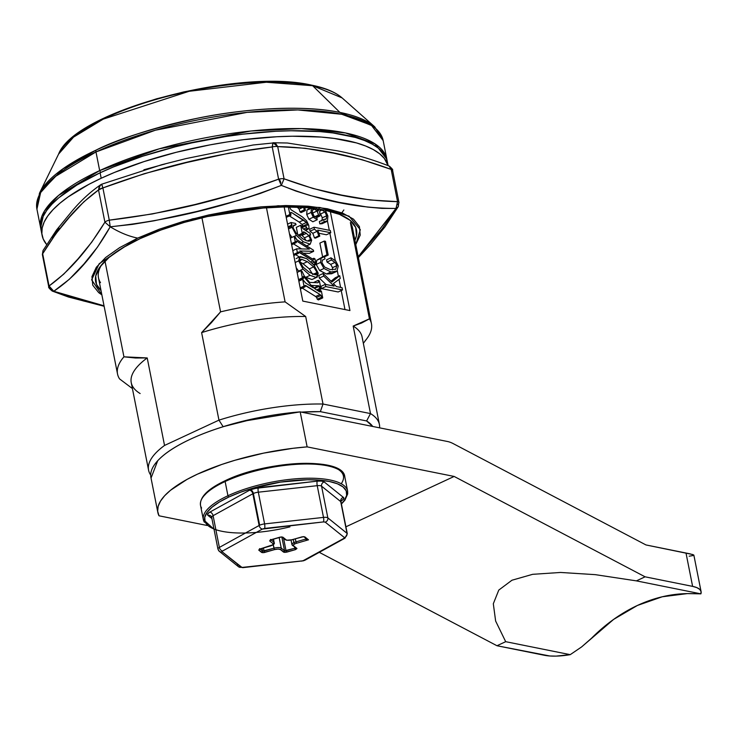 <?xml version="1.0" encoding="UTF-8"?>
<svg xmlns="http://www.w3.org/2000/svg" width="738" height="738" viewBox="0 0 738 738"><rect width="100%" height="100%" fill="white"/><g stroke="black" fill="none" stroke-linecap="round" stroke-linejoin="round"><path stroke-width="1.11" d="M305.246 560.077A3.533 2.362 -118.9 0 1 304.157 560.29A3.533 2.362 61.1 0 0 305.209 560.096L303.493 560.788A3.533 0.867 -106.1 0 1 303.161 560.677L301.962 560.917A3.533 0.867 83.7 0 1 301.694 561.148A3.533 0.867 -96.3 0 0 301.962 560.917L303.161 560.677A3.533 0.867 73.9 0 0 303.502 560.788L242.802 567.651A3.533 0.867 -96.3 0 0 243.06 567.43L241.326 567.227A3.533 3.229 128.8 0 1 237.387 564.893M201.594 508.039A73.532 23.459 -11.2 0 1 225.127 481.517A1.181 0.683 -115 0 1 225.376 480.613A1.181 0.683 -115 0 1 225.671 480.576A1.181 0.683 65 0 0 225.376 480.613A1.181 0.683 65 0 0 225.127 481.517A73.532 23.459 168.8 0 0 200.515 505.364C199.611 497.08 207.904 488.824 225.385 480.604C266.852 460.337 343.456 456.665 344.784 476.794A73.532 23.459 168.8 0 0 300.467 464.128A73.532 23.459 168.8 0 0 225.127 481.517L227.941 495.742L225.127 481.517A73.532 23.459 -11.2 0 1 296.381 464.331A73.532 23.459 -11.2 0 1 343.705 474.119M200.515 505.364L203.337 519.58A73.532 23.459 -11.2 0 1 227.941 495.742A73.532 23.459 168.8 0 0 204.417 522.255M289.951 526.867A72.361 23.081 -11.2 0 1 211.944 528.104A72.361 23.081 -11.2 0 1 228.918 496.988A1.181 0.683 -115 0 1 227.941 495.742A1.181 0.683 65 0 0 228.918 496.988L219.361 502.034L211.972 507.246L207.027 512.421L204.73 517.375L205.146 521.895L208.282 525.825L214.011 529.008M210.856 515.945A3.533 3.229 -51.2 0 0 208.015 515.428L211.907 518.556L208.015 515.428A9.409 2.998 -11.2 0 1 209.841 512.107L249.592 490.189A3.533 2.362 -118.9 0 1 252.839 493.768L213.097 515.687L219.371 547.411L259.121 525.493L252.839 493.768L213.097 515.687A5.886 1.873 168.8 0 0 211.658 517.329L217.941 549.054L219.306 551.286A3.533 3.229 -51.2 0 0 222.166 551.821A3.533 3.229 128.8 0 1 218.227 549.487A5.886 1.873 -11.2 0 1 217.941 549.054A5.886 1.873 -11.2 0 1 219.371 547.411A3.533 2.362 61.1 0 0 222.627 550.991L222.166 551.821L222.627 550.991L262.377 529.072L222.627 550.991A3.533 2.362 -118.9 0 1 219.371 547.411L213.097 515.687A3.533 2.362 61.1 0 0 209.841 512.107L249.592 490.189L253.577 488.611L317.266 481.148L321.547 481.093L324.203 481.942L343.354 497.357A3.533 3.229 128.8 0 0 340.716 501.582L321.565 486.176A3.533 3.229 128.8 0 1 324.203 481.942A3.533 3.229 -51.2 0 0 321.565 486.176A5.886 1.873 168.8 0 0 317.229 485.678A3.533 0.867 83.7 0 1 317.266 481.148A3.533 0.867 -96.3 0 0 317.229 485.678L258.318 492.191A3.533 0.867 83.7 0 1 258.355 487.661A3.533 0.867 -96.3 0 0 258.318 492.191L264.601 523.915L323.502 517.403L317.229 485.678L258.318 492.191A5.886 1.873 168.8 0 0 253.374 493.501A3.533 2.039 65 0 0 250.45 489.755L258.355 487.661L317.266 481.148A9.409 2.998 -11.2 0 1 324.203 481.942L343.354 497.357A3.533 3.229 -51.2 0 0 340.716 501.582L321.565 486.176L327.847 517.891L346.998 533.306L340.716 501.582A5.886 1.873 168.8 0 1 341.011 502.025A5.886 1.873 168.8 0 0 340.716 501.582L346.998 533.306L327.847 517.891L321.565 486.176A5.886 1.873 168.8 0 0 317.229 485.678L323.502 517.403L264.601 523.915A3.533 0.867 83.7 0 1 264.564 528.436L323.465 521.923A3.533 0.867 -96.3 0 0 323.502 517.403A5.886 1.873 -11.2 0 1 327.847 517.891A3.533 3.229 128.8 0 1 325.209 522.126L344.36 537.532L343.908 538.362L344.36 537.532A3.533 3.229 -51.2 0 0 346.998 533.306A5.886 1.873 -11.2 0 1 347.294 533.74A5.886 1.873 168.8 0 0 346.998 533.306A3.533 3.229 128.8 0 1 344.36 537.532L325.209 522.126L323.465 521.923L325.209 522.126A3.533 3.229 -51.2 0 0 327.847 517.891A5.886 1.873 168.8 0 0 323.502 517.403A3.533 0.867 83.7 0 1 323.465 521.923L262.377 529.072A3.533 2.362 -118.9 0 1 259.121 525.493A5.886 1.873 -11.2 0 1 259.656 525.225L253.374 493.501A5.886 1.873 168.8 0 0 252.839 493.768A3.533 2.362 61.1 0 0 249.592 490.189L250.45 489.755A3.533 2.039 -115 0 1 253.374 493.501L259.656 525.225A5.886 1.873 -11.2 0 1 264.601 523.915L258.318 492.191A5.886 1.873 168.8 0 0 253.374 493.501A5.886 1.873 168.8 0 0 252.839 493.768L259.121 525.493A3.533 2.362 61.1 0 0 262.377 529.072L264.564 528.436A3.533 0.867 -96.3 0 0 264.601 523.915A5.886 1.873 168.8 0 0 259.656 525.225A5.886 1.873 168.8 0 0 259.121 525.493L219.371 547.411A5.886 1.873 168.8 0 0 217.941 549.044M292.22 544.967A1.181 1.079 -51.2 0 0 292.58 545.576A1.181 1.079 128.8 0 1 292.22 544.967A5.886 1.873 -11.2 0 1 291.925 544.533A5.886 1.873 -11.2 0 1 293.899 542.624L293.263 539.45L293.899 542.624A5.886 1.873 -11.2 0 1 295.855 541.904A5.886 1.873 168.8 0 0 293.899 542.624A1.181 0.683 65 0 0 294.868 543.869A4.705 1.504 -11.2 0 1 296.436 543.297L295.255 538.869L296.436 543.297L308.493 539.819L306.63 538.851M302.063 536.849L292.128 539.773L286.602 540.234L285.2 539.635A1.181 1.079 -51.2 0 0 286.159 539.819A4.705 1.504 168.8 0 0 287.054 540.17L290.68 540.05L303.641 536.618L308.493 539.819L306.445 538.454L305.716 539.063L305.514 538.011L305.929 539.45L308.493 539.819L304.812 536.858A1.181 1.079 128.8 0 1 303.945 536.747A1.181 1.079 -51.2 0 0 304.812 536.858L302.34 536.784L292.017 539.736A4.705 1.504 -11.2 0 1 287.054 540.17A1.181 0.886 101.4 0 1 286.593 540.234A1.181 0.886 -78.6 0 0 287.054 540.17A4.705 1.504 -11.2 0 1 286.159 539.819A1.181 1.079 128.8 0 1 284.84 539.035M270.643 539.967A1.181 0.683 -115 0 1 270.357 540.004L281.667 536.913L286.159 539.819L282.839 537.144A1.181 1.079 128.8 0 1 281.971 537.033A1.181 1.079 -51.2 0 0 282.839 537.144L280.366 537.07L270.357 540.004A1.181 0.683 65 0 0 270.643 539.967A1.181 0.683 65 0 0 270.809 539.819M274.176 542.661A5.886 1.873 168.8 0 0 273.881 542.199L273.281 539.164L273.881 542.199A1.181 1.079 128.8 0 1 273.005 543.611A4.705 1.504 -11.2 0 1 270.09 546.055L259.444 549.183A1.181 0.683 65 0 0 259.73 549.155A1.181 0.683 65 0 0 259.896 549.007M305.716 539.063L295.855 541.904L305.716 539.063L306.362 539.718L308.493 539.819L296.436 543.297A4.705 1.504 168.8 0 0 294.868 543.869A1.181 0.683 -115 0 1 293.899 542.624A5.886 1.873 168.8 0 0 291.925 544.524M260.413 548.851L259.721 549.164A1.181 0.683 -115 0 1 259.444 549.183L272.765 544.819L273.005 543.611L269.684 540.936L270.357 540.004L269.684 540.936A1.181 1.079 -51.2 0 0 270.551 540.013A1.181 1.079 128.8 0 1 269.684 540.936L273.005 543.611A1.181 1.079 -51.2 0 0 273.881 542.199L270.957 539.847L273.881 542.199A5.886 1.873 -11.2 0 1 274.176 542.633L273.475 539.109M294.803 548.251L294.6 547.199L294.803 548.251L286.04 550.779L283.576 538.334L286.04 550.779L284.573 550.797L281.842 537.015L284.573 550.797L281.252 548.131L279.149 537.476L281.252 548.131A1.181 1.079 128.8 0 1 280.375 549.542L284.859 552.439L295.394 549.644L296.944 548.546L293.53 545.751A4.705 1.504 -11.2 0 1 294.868 543.869L293.447 544.875L293.53 545.751A1.181 1.079 128.8 0 1 292.58 545.567A1.181 1.079 -51.2 0 0 293.53 545.751L296.851 548.417A1.181 1.079 128.8 0 1 295.901 548.242A1.181 1.079 -51.2 0 0 296.851 548.417L295.394 549.644L294.803 548.251L295.394 549.644L286.621 552.172L286.04 550.779L286.621 552.172L283.696 552.208A1.181 1.079 -51.2 0 0 284.573 550.797A1.181 1.079 128.8 0 1 283.696 552.208L280.375 549.542A1.181 1.079 -51.2 0 0 281.252 548.131A5.886 1.873 168.8 0 0 273.927 548.223L262.599 551.092L260.044 549.035L262.599 551.092L262.073 548.435L262.599 551.092A1.181 1.079 128.8 0 1 261.722 552.494L264.195 552.568L274.518 549.616L273.927 548.223A5.886 1.873 -11.2 0 1 281.252 548.131L284.573 550.797L294.803 548.251M263.466 548.039L264.066 551.065L263.466 548.039M273.226 544.681L273.927 548.223L264.066 551.065L264.656 552.458L264.066 551.065L262.599 551.092A1.181 1.079 -51.2 0 1 261.722 552.494L258.77 550.124L262.894 552.734L274.518 549.616A4.705 1.504 -11.2 0 1 280.375 549.542L278.051 549.072L274.518 549.616L273.226 544.681M259.647 549.201A1.181 1.079 128.8 0 1 258.77 550.124A1.181 1.079 -51.2 0 0 259.647 549.201M259.444 549.183L258.77 550.124L259.444 549.183M260.339 548.934L270.274 546M280.089 537.135L271.316 539.663M291.04 540.05L291.925 544.533L295.892 548.242A1.181 1.079 128.8 0 1 295.532 547.642M305.209 560.096L344.96 538.177A3.533 2.362 -118.9 0 1 343.908 538.362L303.161 560.677L343.908 538.362A3.533 2.362 61.1 0 0 344.987 538.159M222.166 551.821L241.99 567.439L301.962 560.917L243.06 567.43A3.533 0.867 83.7 0 1 242.802 567.651L238.466 566.701A3.533 3.229 -51.2 0 0 241.326 567.227L222.166 551.821M343.354 497.357A9.409 2.998 -11.2 0 1 341.528 500.668A3.533 2.362 61.1 0 0 341.122 500.668A3.533 2.362 -118.9 0 1 341.528 500.668L343.659 498.879L343.354 497.357M211.658 517.32A5.886 1.873 168.8 0 1 213.097 515.687A3.533 2.362 -118.9 0 0 209.841 512.107L207.71 513.906L208.015 515.428A3.533 3.229 128.8 0 1 210.874 515.963L211.658 517.329A5.886 1.873 168.8 0 0 211.954 517.762M341.353 503.777L344.342 500.364L346.648 495.41L346.223 490.89L343.087 486.96L337.367 483.768L329.268 481.462L319.12 480.106L307.294 479.755L280.505 482.108L252.986 488.159L240.274 492.301L228.918 496.988A72.361 23.081 -11.2 0 1 313.216 479.801A72.361 23.081 -11.2 0 1 344.443 500.216M346.519 488.335A73.532 23.459 168.8 0 0 299.194 478.556A73.532 23.459 168.8 0 0 227.941 495.742A73.532 23.459 -11.2 0 1 303.29 478.344A73.532 23.459 -11.2 0 1 347.607 491.01L344.784 476.794M341.233 483.75A72.361 23.081 168.8 0 0 309.895 463.39A72.361 23.081 168.8 0 0 225.671 480.576L237.018 475.89L263.318 468.307L291.012 464.027L304.047 463.353M699.089 593.739L687.401 593.601A192.018 144.38 -78.6 0 0 591.562 638.195L581.618 646.922L570.216 654.661A35.295 11.254 -11.2 0 1 544.496 655.298L496.978 645.741L319.286 552.338L496.978 645.741L505.687 641.682L496.978 645.741L549.828 655.99L556.083 656.11L570.216 654.661L505.687 641.682L495.632 621.036L493.316 603.749L498.787 590.077L511.96 580.225L532.651 574.321L560.566 572.457L595.308 574.653L636.387 580.871L700.906 593.85L687.401 593.601L662.254 596.774L637.411 605.455L613.619 619.403L581.618 646.922L570.216 654.661L505.687 641.682L495.632 621.036L493.316 603.749L498.787 590.077L511.96 580.225L532.651 574.321L560.566 572.457L595.308 574.653L636.387 580.871L700.906 593.85L701.035 591.424L699.652 589.311L696.801 587.605L692.613 586.378L645.095 576.821L454.147 476.444L307.128 446.877L292.866 448.317L263.678 453.114L235.127 460.217L221.668 464.497L197.415 474.174L187.018 479.414L170.496 490.29L164.629 495.761L160.497 501.12L158.163 506.305L157.664 511.222L159.011 515.797L207.11 525.474L159.011 515.797A118.246 37.712 -11.2 0 1 157.849 512.504A118.246 37.712 -11.2 0 1 307.128 446.877L300.191 411.878A118.246 37.712 168.8 0 0 150.921 477.504L157.849 512.504M693.563 555.465L693.794 555.041L690.021 553.841L645.962 544.939L453.169 443.593L645.962 544.939L692.622 554.515L693.794 555.041L693.563 555.465L689.154 556.203M345.919 526.803L454.147 476.444L345.919 526.803M315.864 463.695L326.021 465.051L334.111 467.366M203.78 496.019L208.725 490.835L216.114 485.622M636.387 580.871L645.095 576.821L636.387 580.871M151.032 478.104L157.701 460.752C164.528 453.353 175.459 446.158 190.487 439.165C205.515 432.173 222.784 426.25 242.276 421.398L300.191 411.878L447.403 441.481A35.295 20.369 -115 0 1 453.169 443.593A35.295 20.369 65 0 0 447.403 441.481L300.191 411.878L307.128 446.877L454.147 476.444L645.095 576.821L692.613 586.378L685.999 552.993L692.613 586.378A35.295 11.254 -11.2 0 1 701.1 591.682A35.295 11.254 -11.2 0 1 700.906 593.85M140.155 238.605A132.951 42.407 -11.2 0 1 346.122 217.572A132.951 42.407 -11.2 0 1 354.932 240.274L356.463 235.717L355.688 227.396L349.932 220.182L339.415 214.334L324.536 210.081L305.883 207.59L284.158 206.954L302.801 301.095L349.941 310.569L302.801 301.095L284.158 206.954L260.21 208.199L234.942 211.271L209.334 216.068L184.371 222.387L161.013 229.998L140.155 238.605L122.6 247.876L109.021 257.451L99.934 266.971L95.7 276.058L96.484 284.379L101.014 290.551A132.951 42.407 -11.2 0 1 100.497 266.206A132.951 42.407 -11.2 0 1 140.155 238.605M352.395 232.765A129.427 41.282 168.8 0 0 350.375 222.572L369.434 318.834L353.179 326.067L370.504 413.584A117.656 37.527 -11.2 0 1 379.406 424.461A117.656 37.527 -11.2 0 1 379.59 427.846A117.656 37.527 168.8 0 0 370.504 413.584L353.179 326.067L361.574 323.023L369.434 318.834A129.427 41.282 -11.2 0 1 371.454 323.733A129.427 41.282 -11.2 0 1 365.052 340.919M101.733 184.38L102.886 187.932C157.923 167.406 214.371 153.744 272.23 146.954A5.886 1.873 -11.2 0 1 277.7 146.604L275.791 143.679L272.894 142.766L272.23 146.954L278.604 179.168L237.212 193.402L194.933 204.546L152.305 213.955L109.27 220.155L110.22 226.787L104.907 222.184C87.665 250.311 69.049 271.584 49.049 285.984L42.666 253.761A5.886 1.873 168.8 0 0 42.37 254.555A5.886 1.873 -11.2 0 1 42.666 253.761L55.793 233.845L69.621 216.981L83.8 201.852L98.532 189.961L104.907 222.184A5.886 1.873 -11.2 0 1 109.27 220.155L102.886 187.932A5.886 1.873 168.8 0 0 98.532 189.961L104.907 222.184L91.789 242.101L77.96 258.964L63.782 274.093L49.049 285.984A5.886 1.873 168.8 0 0 48.745 286.778A5.886 1.873 -11.2 0 1 49.049 285.984L53.782 291.261L52.25 291.058L53.782 291.261C75.092 276.99 93.91 255.496 110.22 226.787A130.312 75.184 65 0 0 137.683 238.106L119.621 247.645L105.654 257.497L96.309 267.285L91.955 276.639L92.757 285.2L98.68 292.626L101.862 294.868L91.641 279.859L99.187 263.706L137.683 238.106A130.312 75.184 -115 0 1 110.22 226.787L97.508 247.092L83.837 264.084L69.326 279.287L53.782 291.261L68.92 296.741L83.772 301.039L104.03 305.8L53.782 291.261L50.627 289.379L49.049 285.984L42.666 253.761L43.007 250.542L42.666 253.761C59.916 225.634 78.532 204.361 98.532 189.961L102.886 187.932L101.789 184.177L99.178 186.419L98.532 189.961L100.322 185.026M52.232 237.784L59.197 228.263M312.654 85.719L342.128 97.923A148.707 47.435 168.8 0 0 312.654 85.719L339.895 112.407A175.847 56.088 -11.2 0 1 374.747 126.844L339.895 112.407C301.824 104.409 242.285 108.855 196.88 118.357C150.755 128.707 117.139 139.307 96.014 150.146L62.822 168.919L39.465 193.227A175.847 56.088 -11.2 0 1 96.014 150.146A3.533 2.039 65 0 0 95.977 151.945A3.533 2.039 -115 0 1 96.014 150.146A175.847 56.088 -11.2 0 1 339.895 112.407L312.654 85.719A148.707 47.435 168.8 0 0 163.356 97.416A148.707 47.435 168.8 0 0 58.597 154.067L73.56 137.111L103.246 119.141L189.159 91.281L266.335 82.241L312.654 85.719A3.533 2.657 -78.6 0 0 311.584 85.138A3.533 2.657 101.4 0 1 312.654 85.719M310.338 85.276A3.533 2.657 101.4 0 1 311.584 85.138C325.227 87.85 335.412 92.112 342.128 97.923L374.747 126.844L383.17 140.598A176.483 56.291 168.8 0 0 276.805 110.193A176.483 56.291 168.8 0 0 95.977 151.945A176.483 56.291 168.8 0 0 36.918 209.158L40.645 192.563L54.815 176.825L95.977 151.945L99.676 170.598L95.977 151.945L155.367 130.22L247.092 112.37L297.792 109.934L341.777 114.279L371.343 125.229L383.17 140.598L386.86 159.26L375.033 143.892L345.476 132.941L301.491 128.587L250.791 131.023L159.057 148.873L99.676 170.598L58.505 195.478L44.335 211.216L40.618 227.821A176.483 56.291 -11.2 0 1 99.676 170.598L100.672 172.517L99.676 170.598A176.483 56.291 -11.2 0 1 280.505 128.855A176.483 56.291 -11.2 0 1 386.86 159.26L387.053 160.386M41.06 230.062L41.097 222.507L43.09 216.566L46.715 210.431L51.964 204.158L58.772 197.802L76.798 185.09L100.11 172.784A176.483 56.291 168.8 0 0 41.042 230.007L42.131 235.477A176.483 56.291 -11.2 0 1 101.189 178.255L100.11 172.784L113.468 166.936L142.951 156.124L175.183 146.825L191.935 142.868L225.929 136.502L242.839 134.159L275.661 131.281L291.261 130.764L320.098 131.604L333.059 132.96L355.412 137.452L364.609 140.561L372.349 144.196L378.566 148.32L383.206 152.904L386.214 157.904L387.312 161.502M388.123 165.626L387.293 161.447A176.483 56.291 168.8 0 0 280.938 131.041A176.483 56.291 168.8 0 0 100.11 172.784L101.189 178.255L88.929 184.325L68.164 196.898L59.861 203.273L53.053 209.629L47.804 215.902L44.169 222.037L42.186 227.977L41.863 233.651L43.219 239.011L46.586 244.453A176.483 56.291 -11.2 0 1 42.131 235.477M101.189 178.255A176.483 56.291 -11.2 0 1 280.089 136.585A176.483 56.291 -11.2 0 1 388.068 165.598L384.286 158.375L379.655 153.79L373.428 149.657L365.688 146.023L356.5 142.923L334.139 138.43L321.187 137.074L292.349 136.235L276.741 136.751L243.918 139.63L227.009 141.973L209.989 144.879L176.262 152.296L144.039 161.585L114.547 172.406L101.189 178.255M273.125 142.748L287.377 143.006L336.62 150.69C353.742 153.938 371.232 159.048 389.083 166.022C391.989 168.43 393.151 169.86 392.588 170.312A5.886 1.873 168.8 0 0 391.177 169.426L397.551 201.64L370.061 199.98L341.768 195.118L313.143 188.531L284.075 178.817L281.335 185.376L278.604 179.168C223.568 199.703 167.12 213.365 109.27 220.155L102.886 187.932L144.279 173.698L186.557 162.554L229.186 153.153L272.23 146.954L278.604 179.168A5.886 1.873 -11.2 0 1 284.075 178.817L277.7 146.604A5.886 1.873 168.8 0 0 272.23 146.954L273.125 142.748L277.7 146.604C314.185 147.332 352.008 154.943 391.177 169.426L389.083 166.022L390.015 166.65L391.177 169.426A5.886 1.873 -11.2 0 1 392.588 170.312A5.886 1.873 -11.2 0 1 392.293 171.096M143.873 169.777L165.137 163.947M343.853 209.97L341.823 212.802M101.789 184.177L161.594 164.768L186.114 158.559L253.079 144.999L272.599 143.024M108.016 116.604L130.894 107.167L156.511 98.827L183.891 91.89L211.972 86.632L239.684 83.256L265.957 81.89L289.776 82.582M312.746 274.518L309.305 268.9L303.014 263.706L299.859 262.008L303.014 263.706L307.368 261.676L301.611 259.269L300.403 259.435L299.748 261.556L303.18 267.211L309.49 272.377L315.237 274.804L316.436 274.637L317.1 272.488L313.668 266.87L307.368 261.676L303.014 263.706L309.305 268.9L313.668 266.87L309.305 268.9L312.746 274.518M358.179 256.676L382.127 228.835L395.992 208.439L381.933 208.374L367.672 207.092L339.019 202.332L310.394 195.57L295.966 191.087L281.335 185.376L260.385 193.411L239.481 200.127L196.991 211.446L154.03 220.81L132.406 224.389L110.22 226.787C168.956 220.505 225.994 206.705 281.335 185.376C320.154 200.745 358.382 208.439 395.992 208.439L397.551 201.64C361.066 200.911 323.244 193.301 284.075 178.817L277.7 146.604L305.191 148.264L333.484 153.126L362.109 159.712L391.177 169.426L397.551 201.64A5.886 1.873 -11.2 0 1 398.972 202.526A5.886 1.873 -11.2 0 1 398.668 203.319L398.336 206.539L395.992 208.439L358.198 256.759M299.766 260.127L301.611 259.269L299.766 260.127M313.198 274.305L317.1 272.488L313.198 274.305M397.782 204.878L398.668 203.319L397.782 204.878M280.053 182.692L280.837 182.526L279.379 179.002M323.161 222.756L319.812 223.872L319.36 221.557L323.714 219.527L319.36 221.557L319.812 223.872L324.166 221.843L323.714 219.527L326.288 218.882L326.657 215.782L324.951 211.926L320.596 213.955L319.489 212.876L320.596 213.955L324.951 211.926L322.008 210.044L320.523 210.136L319.748 210.957L319.978 215.957L318.798 215.717L317.109 210.976L314.499 209.131L312.534 209.767L312.322 212.673L313.862 215.911L316.805 217.627L317.229 219.758L313.253 217.203L311.085 212.443L311.316 207.978L311.085 212.443L313.253 217.203L317.229 219.758L316.805 217.627L313.862 215.911L312.322 212.673L312.534 209.767L314.499 209.131L317.109 210.976L318.798 215.717L319.978 215.957L319.748 210.957L322.008 210.044L324.951 211.926L326.657 215.782L326.288 218.882L323.714 219.527L324.166 221.843L327.515 220.727L327.875 215.966L325.32 210.238L327.875 215.966L327.515 220.727L326.445 221.695L324.166 221.843L319.812 223.872L322.091 223.725L326.445 221.695M319.139 208.328L318.29 210.985L316.353 208.273L318.29 210.985L319.139 208.328M318.816 235.902L319.803 236.095L317.746 230.118L330.781 232.738L330.338 230.514L314.01 227.23L314.397 229.186L317.165 231.289L318.816 235.902L314.462 237.922L315.449 238.125L319.803 236.095L315.449 238.125L314.462 237.922L318.816 235.902L314.462 237.922L318.788 235.773L317.165 231.289L312.811 233.319L314.434 237.793L312.811 233.319L317.165 231.289L314.397 229.186L314.01 227.23L309.656 229.26L310.043 231.215L314.397 229.186L310.043 231.215L312.811 233.319L310.043 231.215L309.656 229.26L314.01 227.23L330.338 230.514L330.781 232.738L326.427 234.767L330.781 232.738L317.746 230.118L319.803 236.095L318.816 235.902M325.476 241.326L324.24 241.077L326.962 254.831L328.198 255.08L325.476 241.326L328.198 255.08L321.122 258.189L320.56 262.414L323.973 268.475L330.892 271.971L336.998 271.123L338.253 265.984L335.744 261.003L330.938 257.802L331.371 260.025L335.052 262.368L336.879 265.625L335.698 269.213L330.412 269.656L324.609 267.045L321.916 262.663L322.414 260.062L324.978 258.909L324.554 256.778L328.198 255.08L326.962 254.831L322.607 256.861L326.962 254.831L324.24 241.077L325.476 241.326M323.17 273.475L323.687 276.067L334.111 286.123L325.32 284.351L325.762 286.575L342.524 289.951L342.081 287.728L336.417 286.584L333.355 283.613L340.246 278.457L339.701 275.698L331.897 282.027L323.17 273.475L318.816 275.505L319.323 278.088L325.956 284.481L319.323 278.088L323.687 276.067L319.323 278.088L318.816 275.505L323.17 273.475L331.897 282.027L339.701 275.698L335.347 277.728L331.058 281.206L335.347 277.728L339.701 275.698L340.246 278.457L333.355 283.613L336.417 286.584L342.081 287.728L342.524 289.951L338.17 291.971L342.524 289.951L325.762 286.575L321.408 288.604L338.17 291.971L321.408 288.604L325.762 286.575L325.32 284.351L320.965 286.381L321.408 288.604L320.965 286.381L325.32 284.351L334.111 286.123L323.687 276.067L323.17 273.475M305.043 285.385L319.969 294.48L322.727 297.894L321.39 291.15L320.292 290.458L320.32 291.962L319.443 291.713L314.978 288.899L311.934 285.421L318.641 285.763L319.886 288.383L320.984 289.075L319.388 281.012L318.29 280.32L318.456 282.34L317.81 282.746L309.646 282.414L304.185 275.827L302.045 271.335L300.947 270.643L302.377 277.857L303.475 278.549L303.29 276.51L304.277 277.313L313.364 287.875L305.541 282.949L302.672 279.351L304.01 286.104L305.108 286.787L305.043 285.385L305.108 286.787L300.753 288.816L305.108 286.787L304.01 286.104L300.181 287.885L304.01 286.104L302.672 279.351L298.844 281.132L302.672 279.351L305.541 282.949L313.364 287.875L304.277 277.313L303.327 277.756L304.277 277.313L303.29 276.51L303.475 278.549L299.121 280.578L303.475 278.549L302.377 277.857L298.549 279.637L302.377 277.857L300.947 270.643L297.119 272.423L300.947 270.643L302.045 271.335L304.185 275.827L309.646 282.414L317.81 282.746L318.456 282.34L317.589 282.737L318.456 282.34L318.29 280.32L313.936 282.35L318.29 280.32L319.388 281.012L320.984 289.075L317.691 290.606L320.984 289.075L319.886 288.383L316.593 289.914L319.886 288.383L319.333 286.243L314.969 288.272L315.227 289.056L314.969 288.272L319.333 286.243L318.641 285.763L314.277 287.792L314.969 288.272L314.277 287.792L318.641 285.763L311.934 285.421L314.978 288.899L319.443 291.713L320.32 291.962L320.292 290.458L318.659 291.215L320.292 290.458L321.39 291.15L322.727 297.894L318.373 299.923L322.727 297.894L321.63 297.202L317.275 299.231L318.373 299.923L317.275 299.231L321.63 297.202L320.984 295.431L316.63 297.46L317.275 299.231L316.63 297.46L320.984 295.431L319.969 294.48L315.615 296.51L316.63 297.46L315.615 296.51L319.969 294.48L306.141 285.763L305.025 286.289L306.141 285.763L305.08 285.357M316.316 277.506L318.198 273.198L313.973 265.126L306.759 258.697L300.486 256.547L298.659 260.883L302.977 269.093L310.052 275.329L316.316 277.506L310.052 275.329L305.698 277.35L311.962 279.536L316.316 277.506M313.668 266.87L317.1 272.488L315.237 274.804L309.49 272.377L303.18 267.211L299.748 261.556L301.611 259.269L307.368 261.676L313.668 266.87M303.493 207.083L304.333 209.86L305.431 210.551L304.831 207.507L305.431 210.551L301.076 212.572L305.431 210.551L304.333 209.86L299.979 211.88L301.076 212.572L299.979 211.88L304.333 209.86L303.493 207.083M306.621 220.8L302.34 216.889L291.058 209.767L289.324 206.926L291.058 209.767L302.34 216.889L306.621 220.8L308.788 225.376L306.621 220.8M309.019 228.531L307.534 228.891L306.353 227.784L305.744 224.749L301.943 226.52L305.744 224.749L307.469 225.247L306.454 222.452L303.521 220.072L291.611 212.562L290.652 212.443L290.938 215.201L289.84 214.509L288.337 206.926L289.84 214.509L290.938 215.201L290.652 212.443L291.611 212.562L306.454 222.452L307.469 225.247L305.744 224.749L305.56 226.022L307.534 228.891L309.019 228.531L308.788 225.376L309.019 228.531L305.707 230.505M310.578 235.016L310.255 233.392L303.835 229.315L302.571 228.153L301.842 226.04L300.67 225.302L302.257 233.291L303.419 234.02L303.327 231.87L306.362 233.346L308.835 235.819L310.569 239.49L310.338 240.634L309.047 241.215L306.528 240.745L302.7 238.752L296.169 233.134L293.069 227.821L293.659 225.302L296.049 224.666L295.551 223.439L291.021 222.516L292.008 227.295L296.39 235.404L303.41 241.796L310.2 244.177L311.657 240.182L309.388 234.933L310.578 235.016L309.388 234.933L311.657 240.182L310.2 244.177L306.602 245.846L310.2 244.177L303.41 241.796L296.39 235.404L294.231 236.409L296.39 235.404L292.008 227.295L288.512 228.918L292.008 227.295L291.861 226.04L288.272 227.71L291.861 226.04L291.962 225.311L288.143 227.092L291.962 225.311L288.088 226.787L291.962 224.979L291.021 222.516L287.562 224.131L291.021 222.516L295.551 223.439L296.049 224.666L293.217 225.976L296.049 224.666L293.659 225.302L293.069 227.821L296.169 233.134L302.7 238.752L306.528 240.745L309.047 241.215L310.338 240.634L309.111 241.206L310.338 240.634L310.569 239.49L307.331 241.003L310.569 239.49L308.835 235.819L304.48 237.848L305.919 240.496L304.48 237.848L308.835 235.819L306.362 233.346L302.008 235.376L304.48 237.848L302.008 235.376L306.362 233.346L304.397 232.101L303.226 232.654L304.397 232.101L303.327 231.87L303.419 234.02L299.065 236.049L303.419 234.02L302.257 233.291L298.134 235.201L302.257 233.291L300.67 225.302L296.316 227.332L297.82 234.896L296.316 227.332L300.67 225.302L301.842 226.04L302.571 228.153L303.835 229.315L310.255 233.392L310.578 235.016M298.466 252.009L313.078 260.865L316.104 264.453L315.015 258.946L313.918 258.254L313.89 259.61L312.737 259.158L299.739 250.966L313.632 251.344L313.392 250.127L296.722 239.619L295.255 237.055L294.167 236.363L295.255 241.87L296.353 242.562L296.27 241.095L297.063 241.335L309.37 249.093L296.63 248.835L297.386 252.654L298.484 253.346L298.466 252.009L298.484 253.346L294.13 255.376L298.484 253.346L297.386 252.654L293.558 254.435L297.386 252.654L296.63 248.835L292.801 250.616L296.63 248.835L309.37 249.093L297.063 241.335L296.215 241.723L297.063 241.335L296.27 241.095L296.353 242.562L291.999 244.592L296.353 242.562L295.255 241.87L291.427 243.651L295.255 241.87L294.167 236.363L290.329 238.143L294.167 236.363L296.722 239.619L313.392 250.127L313.632 251.344L309.277 253.374L313.632 251.344L299.739 250.966L312.737 259.158L313.89 259.61L313.918 258.254L312.414 258.955L313.918 258.254L315.015 258.946L316.104 264.453L314.167 265.357L316.104 264.453L315.015 263.761L313.438 264.499L315.015 263.761L314.388 262.045L312.146 263.088L314.388 262.045L313.078 260.865L310.901 261.879L313.078 260.865L299.573 252.359L298.41 252.894L299.573 252.359L298.503 251.99M104.123 306.27L68.413 297.008L52.241 291.058C49.335 288.623 48.173 287.193 48.745 286.778L42.37 254.555L43.007 250.551L56.568 229.942L70.949 212.433C80.193 201.206 90.202 191.926 100.958 184.574L101.752 184.168M322.008 210.044L319.683 211.123L322.008 210.044M319.978 215.957L316.528 217.562L319.978 215.957M318.798 215.717L315.587 217.212L318.798 215.717M318.659 214.906L314.757 216.723L318.659 214.906M317.109 210.976L312.755 213.005L314.305 216.935L312.755 213.005L317.109 210.976M314.499 209.131L312.349 210.136L314.499 209.131M312.266 212.406L312.755 213.005L312.266 212.406M313.152 209.223L312.534 209.767M317.229 219.758L312.866 221.787L317.229 219.758M313.253 217.203L308.899 219.232L312.866 221.787L308.899 219.232L313.253 217.203M311.085 212.443L306.731 214.472L308.899 219.232L306.731 214.472L311.085 212.443M311.122 208.061L306.962 210.007L306.731 214.472L306.962 210.007L311.122 208.061M310.357 207.987L306.962 210.007L309.711 209.02M317.866 208.919L317.192 209.232L317.866 208.919M326.288 218.882L325.624 219.417M326.657 215.782L322.294 217.811L321.934 220.911L322.294 217.811L326.657 215.782M320.596 213.955L322.294 217.811L320.596 213.955M319.148 233.3L326.427 234.767L319.148 233.3M319.886 243.106L324.24 241.077L319.886 243.106L322.607 256.861L319.886 243.106M322.423 257.045L316.768 260.219L321.122 258.189L316.768 260.219L316.205 264.444L320.56 262.414L316.205 264.444L319.619 270.505L323.973 268.475L319.619 270.505L326.537 274.001L330.892 271.971L323.973 268.475L320.56 262.414L321.122 258.189L322.423 257.045L324.554 256.778L324.978 258.909L322.414 260.062L321.916 262.663L324.609 267.045L330.412 269.656L335.698 269.213L336.879 265.625L335.052 262.368L331.371 260.025L330.938 257.802L326.574 259.831L330.938 257.802L335.744 261.003L338.253 265.984L336.998 271.123L336.039 271.732L330.892 271.971L326.537 274.001L331.685 273.761L336.039 271.732M324.978 258.909L322.377 260.117L324.978 258.909M335.698 269.213L335.227 269.481M336.879 265.625L332.524 267.645L332.423 269.914L332.524 267.645L336.879 265.625M335.052 262.368L330.698 264.389L332.524 267.645L330.698 264.389L335.052 262.368M331.371 260.025L327.017 262.055L330.698 264.389L327.017 262.055L331.371 260.025M326.574 259.831L327.017 262.055L326.574 259.831M319.443 291.713L320.32 291.962M302.285 288.106L315.615 296.51L302.285 288.106M317.81 282.746L318.456 282.34M313.419 278.853L311.962 279.536L305.172 277.018L305.698 277.35L310.052 275.329L302.977 269.093L298.613 271.123L298.991 271.556L298.613 271.123L302.977 269.093L298.659 260.883L295.163 262.507L298.659 260.883L299.711 256.759L306.759 258.697L313.973 265.126L318.198 273.198L317.156 277.285M296.187 267.719L298.613 271.123L296.187 267.719M299.711 256.759L296.132 258.577M302.875 207.378L299.139 209.112L299.979 211.88L299.139 209.112L302.875 207.378M299.656 207.203L298.06 207.941L299.139 209.112L298.06 207.941L299.656 207.203M296.685 207.074L298.06 207.941L296.685 207.074M305.744 224.749L301.445 226.741M307.617 224.592L306.731 225.007L307.617 224.592L307.469 225.247M306.454 222.452L302.1 224.472L303.263 226.621L302.1 224.472L306.454 222.452M303.521 220.072L299.167 222.092L302.1 224.472L299.167 222.092L303.521 220.072M291.611 212.562L290.615 213.024L291.611 212.562L290.652 212.443M289.379 215.93L299.167 222.092L289.379 215.93M290.938 215.201L286.575 217.23L290.938 215.201M289.84 214.509L286.012 216.299L289.84 214.509M307.534 228.891L305.015 230.062L307.534 228.891M306.353 227.784L303.521 229.103L306.353 227.784M305.56 226.022L302.266 227.553L305.56 226.022M301.547 242.664L303.41 241.796L301.547 242.664M289.481 233.854L291.99 237.368L289.481 233.854M309.047 241.215L310.338 240.634M301.372 234.97L302.008 235.376L301.372 234.97M306.307 246.049L310.2 244.177M295.661 254.665L299.296 256.953L295.661 254.665M293.521 243.872L301.547 248.937L293.521 243.872M297.063 241.335L296.27 241.095M303.3 253.208L309.277 253.374L303.3 253.208M137.683 238.106L192.692 218.808L278.088 205.745L319.978 207.489L349.056 216.169L360.319 229.666L355.781 244.592L360.218 235.136L359.415 226.584L353.493 219.149L342.672 213.134L327.368 208.762L308.18 206.197L285.827 205.542L261.187 206.825L235.191 209.989L208.854 214.924L183.172 221.428L159.14 229.26L137.683 238.106M344.987 309.573L341.224 290.551L344.987 309.573M340.605 287.423L339.01 279.379L340.605 287.423M338.401 276.307L337.321 270.828L338.401 276.307M335.273 260.486L329.858 233.171L335.273 260.486M329.296 230.302L327.423 220.865L329.296 230.302M332.644 273.152L326.537 274.001L319.619 270.505L316.205 264.444L316.768 260.219L320.2 258.798M119.556 378.898L132.416 388.575L119.556 378.898A129.427 41.282 -11.2 0 1 117.536 374.009A129.427 41.282 -11.2 0 1 123.938 356.823A129.427 41.282 168.8 0 0 119.556 378.898M140.146 393.548A117.656 37.527 -11.2 0 1 147.213 357.939L123.938 356.823L104.99 261.123L123.938 356.823L135.506 358.004L147.213 357.939L164.537 445.448L218.955 420.134L201.622 332.617A117.656 37.527 -11.2 0 1 305.689 316.519L285.099 301.87L266.455 207.701L285.099 301.87A129.427 41.282 168.8 0 0 220.57 311.86A129.427 41.282 -11.2 0 1 285.099 301.87L305.689 316.519L323.013 404.027L370.504 413.584L366.611 420.955A111.77 35.655 -11.2 0 1 372.718 426.463L366.611 420.955L320.357 411.647L323.013 404.027L305.689 316.519A117.656 37.527 168.8 0 0 201.622 332.617L211.382 322.7L220.57 311.86L201.622 332.617L218.955 420.134A117.656 37.527 -11.2 0 1 323.013 404.027L370.504 413.584L366.611 420.955L320.357 411.647L323.013 404.027A117.656 37.527 168.8 0 0 218.955 420.134L223.134 426.693A111.77 35.655 -11.2 0 1 257.931 417.856L223.134 426.693L218.955 420.134L164.537 445.448L147.213 357.939A117.656 37.527 168.8 0 0 131.244 382.662L148.569 470.171A117.656 37.527 -11.2 0 1 164.537 445.448A117.656 37.527 168.8 0 0 150.644 474.977A117.656 37.527 -11.2 0 1 148.569 470.171M100.497 282.645A129.427 41.282 168.8 0 1 101.936 264.407A129.427 41.282 168.8 0 0 98.477 277.746L117.536 374.009M330.31 211.4L349.941 310.569L330.31 211.4M201.935 217.765L220.57 311.86L201.935 217.765M363.345 343.336L366.749 338.825A129.427 41.282 168.8 0 0 369.434 318.834L350.375 222.572A129.427 41.282 168.8 0 1 352.395 227.47L371.454 323.733M379.406 424.461L362.081 336.952A117.656 37.527 168.8 0 0 353.179 326.067M301.408 412.118A111.77 35.655 -11.2 0 1 320.357 411.647L301.408 412.118M203.337 519.58L214.02 529.266M271.252 539.746L270.339 540.142L270.505 539.441M259.721 549.164L259.591 548.629M270.2 546.092C273.586 544.856 274.914 543.703 274.176 542.633M280.016 537.218L281.879 536.969L285.2 539.635M301.99 536.932L303.853 536.683L306.925 539.146M344.96 538.177L347.294 533.74L341.011 502.015L341.334 500.272L340.476 500.862M219.306 551.286L238.466 566.701M341.408 504.045L344.932 500.161L347.681 493.925L347.607 491.01M693.868 555.16L701.1 591.682M40.867 228.937L36.918 209.158L39.465 193.227L58.597 154.067C74.769 111.023 238.236 67.924 311.584 85.138M392.588 170.312L398.972 202.526M358.364 257.627L370.504 244.527L384.885 226.99L398.336 206.539M317.119 209.14L317.663 208.891"/></g></svg>
